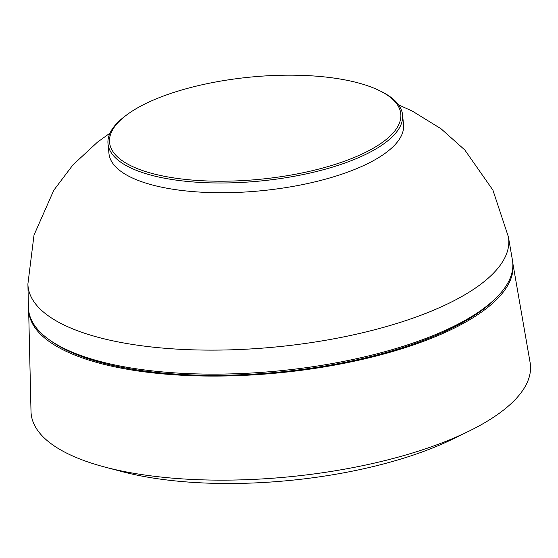 <?xml version="1.0" encoding="UTF-8"?>
<svg xmlns="http://www.w3.org/2000/svg" width="558" height="558" viewBox="0 0 558 558"><rect width="100%" height="100%" fill="white"/><g stroke="black" fill="none" stroke-linecap="round" stroke-linejoin="round"><path stroke-width="0.84" d="M512.418 260.049A243.232 85.29 174.4 0 1 399.2 347.543A243.232 85.29 174.4 0 1 154.196 371.098A243.232 85.29 174.4 0 1 28.444 307.5L27.9 283.966A241.475 84.677 174.4 0 0 152.739 347.111A241.475 84.677 174.4 0 0 395.985 323.724A241.475 84.677 174.4 0 0 508.387 236.857L512.418 260.049M497.331 296.703A241.14 84.558 174.4 0 1 398.286 348.966A241.14 84.558 174.4 0 1 50.366 340.533M512.802 263.236A243.232 85.29 174.4 0 1 399.395 349.496A243.232 85.29 174.4 0 1 155.947 373.211A243.232 85.29 174.4 0 1 28.695 310.701M512.781 262.985L530.1 362.491A250.835 87.955 174.4 0 1 468.19 431.543A250.835 87.955 174.4 0 1 413.345 452.726A250.835 87.955 174.4 0 1 105.141 467.144A250.835 87.955 174.4 0 1 31.004 411.427L28.66 310.45M468.19 431.543L452.161 439.355A227.838 79.892 174.4 0 1 402.339 458.592A227.838 79.892 174.4 0 1 122.39 471.691L105.141 467.144M378.854 90.326L380.382 91.066A147.989 51.894 174.4 0 1 402.576 114.92L403.532 124.664A147.989 51.894 174.4 0 1 334.465 176.551A147.989 51.894 174.4 0 1 187.09 191.059A147.989 51.894 174.4 0 1 108.963 153.541L108.008 143.804A147.989 51.894 174.4 0 1 125.145 116.092L126.506 115.074A146.322 51.308 174.4 0 1 177.849 91.163A146.322 51.308 174.4 0 1 378.854 90.326A146.322 51.308 174.4 0 1 332.512 165.217A146.322 51.308 174.4 0 1 155.877 174.424A146.322 51.308 174.4 0 1 126.506 115.074M402.576 114.92A147.989 51.894 174.4 0 1 333.51 166.807A147.989 51.894 174.4 0 1 186.135 181.322A147.989 51.894 174.4 0 1 108.008 143.804M398.558 104.841L412.634 111.279L441.05 128.779L464.814 149.976L492.902 190.104L508.387 236.857M109.996 133.132L97.441 142.185L72.959 164.875L53.77 190.278L34.01 235.099L27.9 283.966"/></g></svg>
